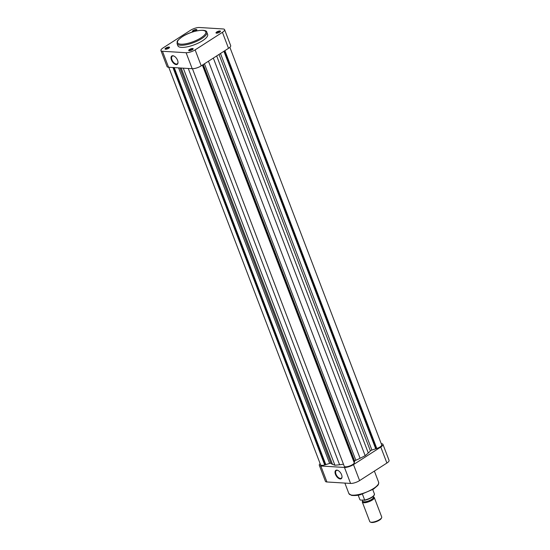 <?xml version="1.0" encoding="UTF-8"?>
<svg xmlns="http://www.w3.org/2000/svg" width="550" height="550" viewBox="0 0 550 550"><rect width="100%" height="100%" fill="white"/><g stroke="black" fill="none" stroke-linecap="round" stroke-linejoin="round"><path stroke-width="0.82" d="M219.711 32.161A2.399 0.743 159.1 0 1 216.198 33.103A2.399 0.743 159.1 0 1 216.755 31.976A2.399 0.743 159.1 0 1 219.381 30.999A2.399 0.743 159.1 0 1 220.44 31.481A2.399 0.743 159.1 0 1 219.711 32.161M220.248 31.735A2.001 0.619 -20.9 0 0 220.241 31.707A2.001 0.619 -20.9 0 0 219.051 31.577A2.001 0.619 -20.9 0 0 217.14 32.347A2.001 0.619 -20.9 0 0 216.501 33.138A2.001 0.619 -20.9 0 0 216.514 33.165M192.411 49.706A2.399 0.743 159.1 0 1 188.904 50.648A2.399 0.743 159.1 0 1 189.461 49.521A2.399 0.743 159.1 0 1 192.087 48.544A2.399 0.743 159.1 0 1 193.139 49.026A2.399 0.743 159.1 0 1 192.411 49.706M192.947 49.287A2.001 0.619 -20.9 0 0 192.94 49.259A2.001 0.619 -20.9 0 0 191.751 49.129A2.001 0.619 -20.9 0 0 189.839 49.892A2.001 0.619 -20.9 0 0 189.207 50.682A2.001 0.619 -20.9 0 0 189.214 50.71M168.767 48.242A2.399 0.743 159.1 0 1 165.254 49.191A2.399 0.743 159.1 0 1 165.811 48.063A2.399 0.743 159.1 0 1 168.444 47.087A2.399 0.743 159.1 0 1 169.496 47.568A2.399 0.743 159.1 0 1 168.767 48.242M169.304 47.823A2.001 0.619 -20.9 0 0 169.297 47.795A2.001 0.619 -20.9 0 0 168.108 47.664A2.001 0.619 -20.9 0 0 166.196 48.434A2.001 0.619 -20.9 0 0 165.557 49.225A2.001 0.619 -20.9 0 0 165.571 49.252M193.641 31.646A2.399 0.743 159.1 0 1 192.555 31.639A2.399 0.743 159.1 0 1 193.112 30.518A2.399 0.743 159.1 0 1 195.738 29.535A2.399 0.743 159.1 0 1 196.797 30.023A2.399 0.743 159.1 0 1 196.068 30.697A2.399 0.743 159.1 0 1 194.776 31.329M196.604 30.277A2.001 0.619 -20.9 0 0 196.591 30.25A2.001 0.619 -20.9 0 0 195.408 30.119A2.001 0.619 -20.9 0 0 193.497 30.889A2.001 0.619 -20.9 0 0 192.857 31.673A2.001 0.619 -20.9 0 0 192.871 31.701M171.449 59.971A4.978 2.661 57.3 0 1 173.841 56.004A4.978 2.661 57.3 0 1 177.581 60.349A4.978 2.661 57.3 0 1 178.014 62.494A4.978 2.661 57.3 0 1 175.368 64.391A4.978 2.661 57.3 0 1 171.449 59.971M174.013 56.086A4.579 2.448 -122.7 0 0 172.322 56.127A4.579 2.448 -122.7 0 0 171.978 59.806A4.579 2.448 -122.7 0 0 177.272 63.828A4.579 2.448 -122.7 0 0 178.008 62.301M202.565 40.714A15.916 4.909 -20.9 0 0 207.632 34.43L206.821 32.299A15.916 4.909 159.1 0 1 201.754 38.582A15.916 4.909 159.1 0 1 186.539 44.688A15.916 4.909 159.1 0 1 177.079 43.656L177.891 45.787A15.916 4.909 -20.9 0 0 187.351 46.826A15.916 4.909 -20.9 0 0 202.565 40.714M160.944 50.579A6.799 2.097 -20.9 0 1 163.103 47.898L190.403 30.346A6.799 2.097 -20.9 0 1 199.423 27.5L223.066 28.957A6.799 2.097 -20.9 0 1 224.586 29.645A6.799 2.097 -20.9 0 1 222.42 32.326L195.126 49.871L201.231 65.862A6.799 2.097 159.1 0 1 192.211 68.716L168.568 67.251A6.799 2.097 159.1 0 1 167.049 66.571L160.944 50.579A6.799 2.097 -20.9 0 0 162.456 51.26L186.099 52.724A6.799 2.097 -20.9 0 0 195.126 49.871M224.586 29.645L230.691 45.636A6.799 2.097 159.1 0 1 228.525 48.318L201.231 65.862M341.584 474.726A4.978 2.661 57.3 0 1 342.018 476.871A4.978 2.661 57.3 0 1 339.377 478.768A4.978 2.661 57.3 0 1 335.459 474.348A4.978 2.661 57.3 0 1 337.851 470.388A4.978 2.661 57.3 0 1 341.584 474.726M338.023 470.47A4.579 2.448 -122.7 0 0 336.332 470.504A4.579 2.448 -122.7 0 0 335.988 474.183A4.579 2.448 -122.7 0 0 341.282 478.204A4.579 2.448 -122.7 0 0 342.018 476.678M359.597 480.59L386.897 463.045L380.786 447.047L353.492 464.599L359.597 480.59A6.799 2.097 159.1 0 1 350.577 483.436L326.934 481.979A6.799 2.097 159.1 0 1 325.414 481.291L319.309 465.3A6.799 2.097 -20.9 0 0 320.829 465.987L344.472 467.445A6.799 2.097 -20.9 0 0 353.492 464.599M380.786 447.047A6.799 2.097 -20.9 0 0 382.951 444.366L389.056 460.357A6.799 2.097 159.1 0 1 386.897 463.045M382.951 444.366A6.799 2.097 -20.9 0 0 381.432 443.685L381.239 443.671M320.127 463.65A6.799 2.097 -20.9 0 0 319.309 465.3M381.631 517.736L381.26 518.464A5.761 1.774 159.1 0 1 377.307 521.242A5.761 1.774 159.1 0 1 371.869 522.5A5.761 1.774 159.1 0 1 371.078 522.349L370.322 522.06A6.401 1.973 -20.9 0 0 371.195 522.225A6.401 1.973 -20.9 0 0 377.238 520.822A6.401 1.973 -20.9 0 0 381.631 517.736A6.401 1.973 -20.9 0 0 381.728 517.014L374.289 497.544A6.401 1.973 159.1 0 1 370.741 500.919A6.401 1.973 159.1 0 1 363.763 502.748A6.401 1.973 159.1 0 1 362.333 502.109A6.401 1.973 159.1 0 1 362.429 501.387L362.704 500.844M362.333 502.109L369.772 521.579A6.401 1.973 -20.9 0 0 370.322 522.06M362.718 500.864A5.761 1.774 -20.9 0 0 363.997 501.889A5.761 1.774 -20.9 0 0 370.851 499.943A5.761 1.774 -20.9 0 0 373.175 496.87L373.739 497.069A6.401 1.973 159.1 0 1 374.289 497.544M373.058 496.561L373.326 497.262A5.596 1.726 159.1 0 1 370.219 500.211A5.596 1.726 159.1 0 1 364.114 501.813A5.596 1.726 159.1 0 1 362.862 501.256L362.471 500.232M358.181 495.158L359.858 499.551A7.796 2.406 -20.9 0 0 359.954 499.73L360.649 500.122L364.664 500.019A7.796 2.406 -20.9 0 0 374.426 493.989C374.089 496.581 370.762 498.699 364.444 500.335M364.244 500.342L364.664 500.019L362.409 494.113M359.858 499.551L358.208 495.151M354.193 462.681L354.681 461.12A1.602 0.495 159.1 0 1 355.197 460.591A1.602 0.495 159.1 0 1 355.836 460.254A21.993 6.786 -20.9 0 0 360.092 458.281L365.166 455.703L368.308 453.001A21.993 6.786 -20.9 0 0 370.397 450.897A1.602 0.495 159.1 0 1 370.817 450.546A1.602 0.495 159.1 0 1 371.91 450.051L376.819 448.491A5.397 1.664 -20.9 0 0 381.686 444.854L229.873 47.293M168.761 67.265L320.574 464.819A5.397 1.664 -20.9 0 0 324.72 464.942L329.629 463.402A1.602 0.495 159.1 0 1 330.983 463.341A21.993 6.786 -20.9 0 0 332.482 464.317L334.923 465.252L339.597 464.757A21.993 6.786 -20.9 0 0 343.441 464.152M172.961 67.526L324.72 464.942M344.224 466.146A5.397 1.664 -20.9 0 0 344.259 466.283A5.397 1.664 -20.9 0 0 349.147 466.173A5.397 1.664 -20.9 0 0 354.296 462.962L202.379 65.127M173.69 67.567L325.291 464.571M174.213 67.602L325.813 464.606M183.288 68.159L334.923 465.252M202.593 64.989L354.406 462.543M213.331 58.087L365.166 455.703M223.905 51.287L375.719 448.848M224.51 50.903L376.324 448.456M224.902 50.648L376.819 448.491M200.984 37.84A15.118 4.661 -20.9 0 0 202.428 30.36A15.118 4.661 -20.9 0 0 182.366 36.692A15.118 4.661 -20.9 0 0 180.929 44.179A15.118 4.661 -20.9 0 0 200.984 37.84M228.525 48.318L222.42 32.326M162.456 51.26L168.568 67.251M192.211 68.716L186.099 52.724M373.553 488.489A15.916 4.909 -20.9 0 0 378.62 482.206L378.606 483.993L377.816 485.423L373.491 489.129L360.573 494.629C358.112 495.44 355.114 495.701 351.581 495.413L348.879 493.563A15.916 4.909 -20.9 0 0 358.339 494.594A15.916 4.909 -20.9 0 0 373.553 488.489M350.577 483.436L344.472 467.445M320.829 465.987L326.934 481.979M374.172 495.103A7.397 2.282 159.1 0 1 364.588 500.28M220.481 53.494L371.91 450.051M204.449 63.8L355.836 460.254M178.585 67.87L329.629 463.402M180.001 67.959L330.983 463.341M181.156 68.028L332.482 464.317M188.272 68.468L339.597 464.757M203.252 64.563L354.681 461.12M208.471 61.208L360.092 458.281M216.679 55.935L368.308 453.001M219.01 54.436L370.397 450.897M206.821 32.299C206.841 28.256 191.022 30.676 182.208 36.733C178.393 39.696 176.729 41.298 177.231 41.525L177.079 43.656M374.378 471.089L378.62 482.206M344.877 483.086L348.879 493.563M372.749 489.596L374.426 493.989M192.445 68.722L344.259 466.283"/></g></svg>

